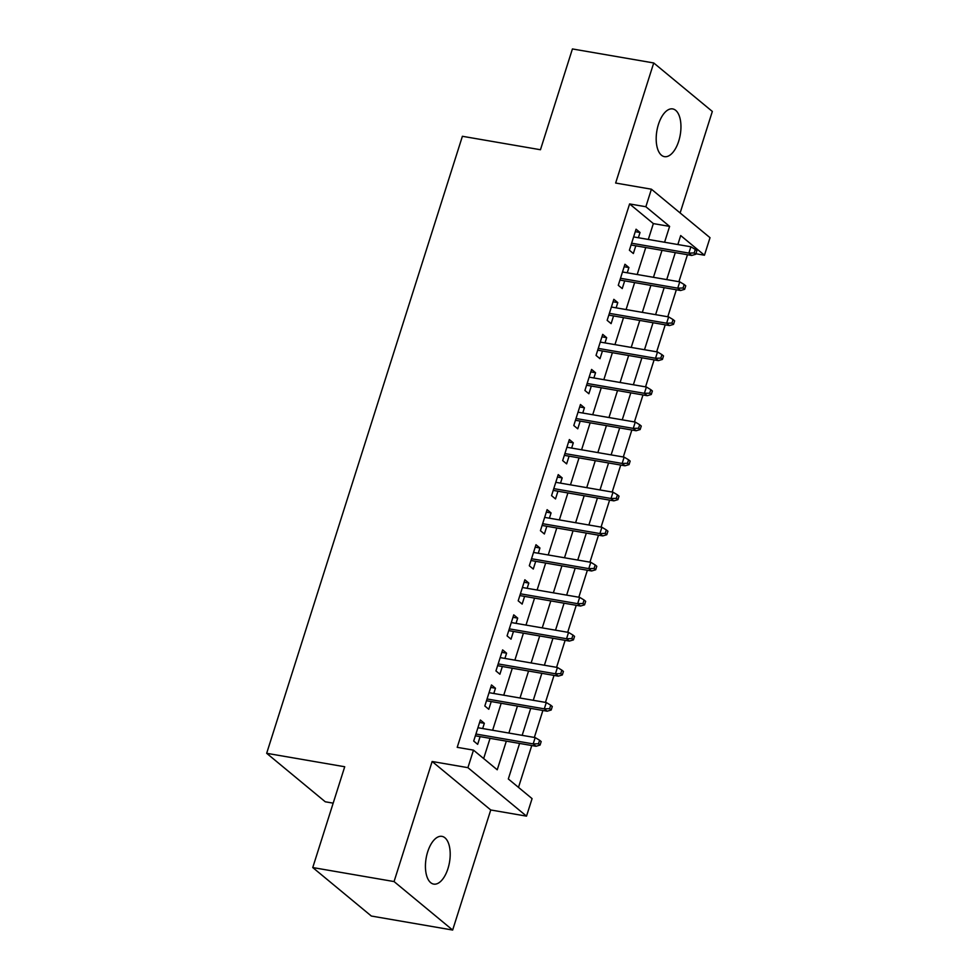 <?xml version="1.0" encoding="UTF-8"?>
<svg xmlns="http://www.w3.org/2000/svg" width="979" height="979" viewBox="0 0 979 979"><rect width="100%" height="100%" fill="white"/><g stroke="black" fill="none" stroke-linecap="round" stroke-linejoin="round"><path stroke-width="1.47" d="M447.954 868.618A24.218 11.858 99.8 0 0 441.921 836.36A24.218 11.858 99.8 0 0 427.676 851.852A24.218 11.858 99.8 0 0 433.697 884.098A24.218 11.858 99.8 0 0 447.954 868.618M678.704 141.172A24.218 11.858 99.8 0 0 672.683 108.914A24.218 11.858 99.8 0 0 658.439 124.394A24.218 11.858 99.8 0 0 664.46 156.652A24.218 11.858 99.8 0 0 678.704 141.172M519.592 743.428L508.321 778.966L532.074 798.619L526.518 816.143L467.913 767.658L473.481 750.134L497.234 769.788L506.327 741.14M490.748 809.976L432.143 761.491L394.06 881.565L312.754 867.553L371.347 916.038L452.653 930.05L490.748 809.976L526.518 816.143M333.178 803.147L325.273 801.789L266.667 753.304L462.394 136.289L540.457 149.738L572.421 48.95L653.727 62.962L615.644 183.036L651.414 189.204L710.02 237.689L704.452 255.225L680.699 235.56L677.847 244.542M680.124 212.969L712.333 111.447L653.727 62.962M695.922 253.745L704.452 255.225M518.491 787.373L531.768 745.533M534.338 737.444L542.892 710.473M545.45 702.396L554.016 675.412M556.574 667.335L565.128 640.352M567.698 632.275L576.252 605.291M578.822 597.214L587.376 570.243M589.933 562.154L598.499 535.183M601.057 527.106L609.611 500.122M612.181 492.045L620.735 465.062M623.305 456.985L631.859 430.014M634.416 421.925L642.983 394.953M645.54 386.864L654.094 359.893M656.664 351.816L665.218 324.832M667.788 316.755L676.342 289.772M678.9 281.695L687.466 254.724M394.06 881.565L452.653 930.05M482.671 728.547L484.336 723.297L480.371 720.018L473.701 741.054L477.666 744.334L480.114 736.624M493.795 693.487L495.46 688.237L491.495 684.957L484.825 705.994L488.79 709.273L491.225 701.564M504.919 658.426L506.584 653.177L502.619 649.897L495.949 670.933L499.902 674.213L502.349 666.503M516.031 623.366L517.695 618.116L513.742 614.849L507.073 635.885L511.026 639.152L513.473 631.443M527.155 588.306L528.819 583.068L524.866 579.788L518.185 600.825L522.15 604.092L524.597 596.395M538.279 553.257L539.943 548.007L535.978 544.728L529.309 565.764L533.274 569.044L535.709 561.334M549.403 518.197L551.067 512.947L547.102 509.667L540.432 530.704L544.385 533.983L546.833 526.274M560.514 483.136L562.179 477.887L558.226 474.619L551.556 495.643L555.509 498.923L557.957 491.213M571.638 448.076L573.302 442.826L569.35 439.559L562.668 460.595L566.633 463.862L569.08 456.165M582.762 413.016L584.426 407.778L580.461 404.498L573.792 425.535L577.757 428.814L580.192 421.105M593.886 377.967L595.55 372.718L591.585 369.438L584.916 390.474L588.868 393.754L591.316 386.044M604.998 342.907L606.662 337.657L602.709 334.377L596.04 355.414L599.992 358.693L602.44 350.984M616.121 307.847L617.786 302.597L613.833 299.329L607.151 320.353L611.116 323.633L613.564 315.923M627.245 272.786L628.91 267.548L624.945 264.269L618.275 285.305L622.24 288.572L624.675 280.875M678.888 244.713L678.019 244.004M648.318 239.451L653.348 223.591L629.595 203.938L457.217 747.332L473.481 750.134M483.65 758.554L490.063 738.337M492.621 730.261L501.187 703.277M503.744 695.2L512.298 668.216M514.868 660.14L523.422 633.168M525.992 625.079L534.546 598.108M537.104 590.031L545.67 563.047M548.228 554.971L556.782 527.987M559.352 519.91L567.906 492.939M570.476 484.85L579.03 457.878M581.587 449.789L590.153 422.818M592.711 414.741L601.265 387.757M603.835 379.681L612.389 352.697M614.959 344.62L623.513 317.649M626.07 309.56L634.637 282.588M637.194 274.512L645.761 247.528M638.369 237.738L640.033 232.488L636.069 229.208L629.399 250.245L633.352 253.524L635.799 245.815M432.143 761.491L467.913 767.658M629.595 203.938L645.859 206.74L651.414 189.204M312.754 867.553L344.718 766.753L266.667 753.304M675.29 252.619L666.723 279.602M664.166 287.679L655.612 314.651M653.042 322.74L644.488 349.711M641.918 357.788L633.364 384.771M630.806 392.848L622.24 419.832M619.683 427.909L611.129 454.88M608.559 462.969L600.005 489.941M597.435 498.03L588.881 525.001M586.323 533.078L577.757 560.061M575.199 568.138L566.645 595.122M564.075 603.199L555.521 630.17M552.951 638.259L544.397 665.231M541.84 673.319L533.274 700.291M530.716 708.368L522.162 735.351M664.582 242.254L669.612 226.394L645.859 206.74M508.884 733.063L517.438 706.079M520.008 698.003L528.562 671.031M531.132 662.942L539.686 635.971M542.244 627.882L550.81 600.91M553.368 592.833L561.922 565.85M564.491 557.773L573.045 530.789M575.615 522.713L584.169 495.741M586.727 487.652L595.293 460.681M597.851 452.604L606.417 425.62M608.975 417.543L617.529 390.56M620.099 382.483L628.653 355.512M631.21 347.423L639.776 320.451M642.334 312.362L650.9 285.391M653.458 277.314L662.012 250.33M653.348 223.591L669.612 226.394M635.285 231.668L640.033 232.488M624.174 266.729L628.91 267.548M613.05 301.789L617.786 302.597M601.926 336.837L606.662 337.657M590.802 371.898L595.55 372.718M579.69 406.958L584.426 407.778M568.566 442.018L573.302 442.826M557.443 477.067L562.179 477.887M546.319 512.127L551.067 512.947M535.207 547.188L539.943 548.007M524.083 582.248L528.819 583.068M512.959 617.308L517.695 618.116M501.835 652.357L506.584 653.177M490.724 687.417L495.46 688.237M479.6 722.478L484.336 723.297M631.063 244.995L691.725 255.458L688.873 253.096L631.626 243.22M694.184 252.949L695.763 254.259L696.877 250.746L695.298 249.437L694.184 252.949L688.873 253.096L690.88 246.781L633.621 236.918M691.725 255.458L695.763 254.259M695.298 249.437L690.88 246.781M619.94 280.055L680.601 290.506L677.749 288.156L620.502 278.281M683.061 288.01L684.639 289.319L685.753 285.807L684.174 284.497L683.061 288.01L677.749 288.156L679.756 281.842L622.509 271.978M680.601 290.506L684.639 289.319M684.174 284.497L679.756 281.842M608.816 315.116L669.489 325.566L666.638 323.217L609.379 313.341M671.937 323.058L673.528 324.367L674.641 320.867L673.05 319.558L671.937 323.058L666.638 323.217L668.633 316.902L611.385 307.027M669.489 325.566L673.528 324.367M673.05 319.558L668.633 316.902M597.704 350.164L658.365 360.627L655.514 358.265L598.267 348.402M660.825 358.118L662.404 359.428L663.517 355.928L661.926 354.618L660.825 358.118L655.514 358.265L657.509 351.963L600.262 342.087M658.365 360.627L662.404 359.428M661.926 354.618L657.509 351.963M586.58 385.224L647.241 395.687L644.39 393.325L587.143 383.462M649.701 393.179L651.28 394.488L652.393 390.988L650.815 389.666L649.701 393.179L644.39 393.325L646.397 387.011L589.138 377.148M647.241 395.687L651.28 394.488M650.815 389.666L646.397 387.011M575.456 420.285L636.117 430.748L633.266 428.386L576.019 418.51M638.577 428.239L640.156 429.548L641.269 426.036L639.691 424.727L638.577 428.239L633.266 428.386L635.273 422.071L578.026 412.208M636.117 430.748L640.156 429.548M639.691 424.727L635.273 422.071M564.332 455.345L625.006 465.796L622.154 463.446L564.895 453.571M627.453 463.287L629.044 464.609L630.158 461.097L628.567 459.787L627.453 463.287L622.154 463.446L624.149 457.132L566.902 447.256M625.006 465.796L629.044 464.609M628.567 459.787L624.149 457.132M553.221 490.406L613.882 500.856L611.031 498.495L553.771 488.631M616.329 498.348L617.92 499.657L619.034 496.157L617.443 494.848L616.329 498.348L611.031 498.495L613.025 492.192L555.778 482.317M613.882 500.856L617.92 499.657M617.443 494.848L613.025 492.192M542.097 525.454L602.758 535.917L599.907 533.555L542.66 523.692M605.218 533.408L606.796 534.718L607.91 531.218L606.331 529.908L605.218 533.408L599.907 533.555L601.914 527.253L544.654 517.377M602.758 535.917L606.796 534.718M606.331 529.908L601.914 527.253M530.973 560.514L591.634 570.977L588.783 568.615L531.536 558.74M594.094 568.469L595.673 569.778L596.786 566.266L595.208 564.956L594.094 568.469L588.783 568.615L590.79 562.301L533.543 552.437M591.634 570.977L595.673 569.778M595.208 564.956L590.79 562.301M519.849 595.575L580.523 606.038L577.671 603.676L520.412 593.8M582.97 603.529L584.561 604.838L585.662 601.326L584.084 600.017L582.97 603.529L577.671 603.676L579.666 597.361L522.419 587.498M580.523 606.038L584.561 604.838M584.084 600.017L579.666 597.361M508.737 630.635L569.399 641.086L566.547 638.736L509.288 628.861M571.846 638.577L573.437 639.887L574.551 636.387L572.96 635.077L571.846 638.577L566.547 638.736L568.542 632.422L511.295 622.546M569.399 641.086L573.437 639.887M572.96 635.077L568.542 632.422M497.613 665.696L558.275 676.146L555.423 673.785L498.176 663.921M560.734 673.638L562.313 674.947L563.427 671.447L561.848 670.138L560.734 673.638L555.423 673.785L557.43 667.482L500.171 657.607M558.275 676.146L562.313 674.947M561.848 670.138L557.43 667.482M486.49 700.744L547.151 711.207L544.3 708.845L487.052 698.982M549.611 708.698L551.189 710.008L552.303 706.508L550.724 705.186L549.611 708.698L544.3 708.845L546.306 702.543L489.047 692.667M547.151 711.207L551.189 710.008M550.724 705.186L546.306 702.543M475.366 735.804L536.027 746.267L533.188 743.905L475.929 734.03M538.487 743.759L540.078 745.068L541.179 741.556L539.6 740.246L538.487 743.759L533.188 743.905L535.183 737.591L477.936 727.727M536.027 746.267L540.078 745.068M539.6 740.246L535.183 737.591"/></g></svg>
